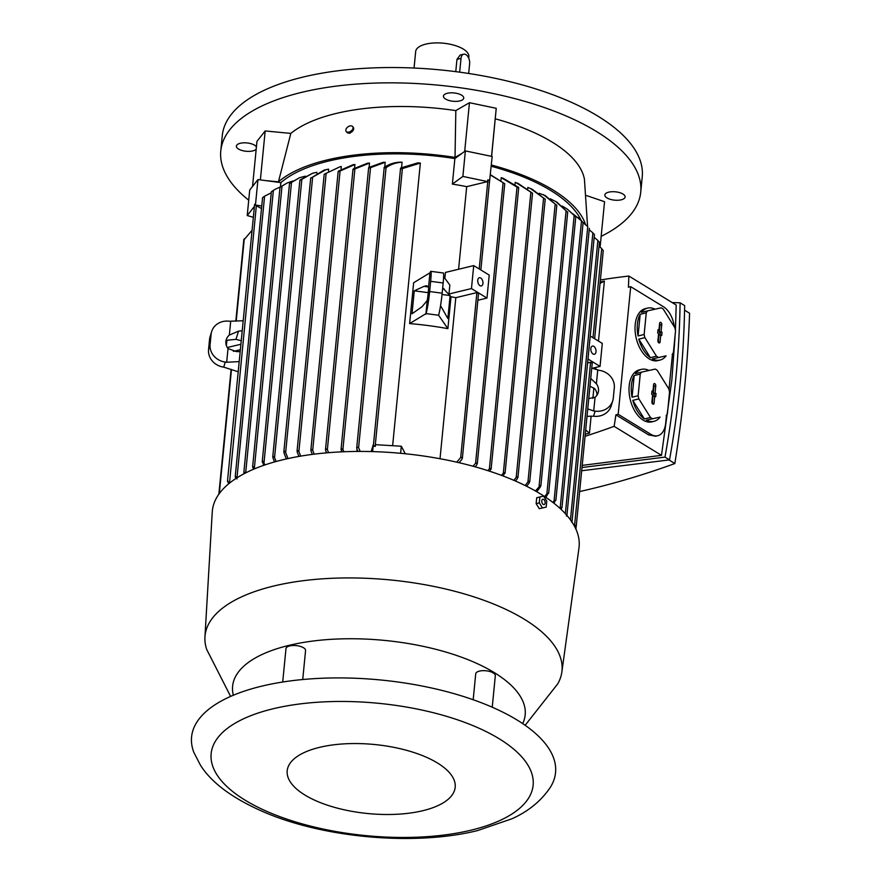 <?xml version="1.0" encoding="UTF-8"?>
<svg xmlns="http://www.w3.org/2000/svg" width="882" height="882" viewBox="0 0 882 882"><rect width="100%" height="100%" fill="white"/><g stroke="black" fill="none" stroke-linecap="round" stroke-linejoin="round"><path stroke-width="1.32" d="M601.16 236.343A210.985 86.69 -174.4 0 0 640.74 192.133L642.239 176.819A210.985 86.69 -174.4 0 0 598.007 116.204A210.985 86.69 -174.4 0 0 367.97 68.135A210.985 86.69 -174.4 0 0 222.275 135.641L220.776 150.954A210.985 86.69 -174.4 0 0 248.724 200.214M640.74 192.133A210.985 86.69 -174.4 0 0 596.508 131.517A210.985 86.69 -174.4 0 0 366.471 83.448A210.985 86.69 -174.4 0 0 220.776 150.954M454.836 93.029A10.198 4.189 5.6 0 1 463.734 98.1A10.198 4.189 5.6 0 1 452.334 101.176A10.198 4.189 5.6 0 1 443.437 96.105A10.198 4.189 5.6 0 1 454.836 93.029M256.188 149.19A10.198 4.189 5.6 0 1 244.733 151.087A10.198 4.189 5.6 0 1 236.387 146.103A10.198 4.189 5.6 0 1 236.453 145.762A10.198 4.189 5.6 0 1 245.968 142.851A10.198 4.189 5.6 0 1 256.408 146.919M625.062 197.325A10.198 4.189 5.6 0 1 614.148 200.115A10.198 4.189 5.6 0 1 604.832 194.988A10.198 4.189 5.6 0 1 604.898 194.646A10.198 4.189 5.6 0 1 615.812 191.857A10.198 4.189 5.6 0 1 625.129 196.984A10.198 4.189 5.6 0 1 625.062 197.325M455.024 157.415A161.759 66.459 -174.4 0 0 326.891 159.995A161.759 66.459 -174.4 0 0 278.447 181.824L265.383 180.567L280.873 182.618A158.947 65.301 5.6 0 1 328.611 161.042A158.947 65.301 5.6 0 1 454.869 158.573L461.97 153.391L455.024 157.415L455.829 110.603L469.456 102.709L496.235 108.299L491.605 156.379M587.588 226.52L584.424 179.233A154.725 63.57 -174.4 0 0 495.32 118.838M586.728 195.628L604.556 201.713L600.102 247.125M252.539 186.444L256.96 141.374L265.173 130.944L290.817 133.414L278.447 181.824M455.829 110.603A154.725 63.57 -174.4 0 0 336.02 113.491A154.725 63.57 -174.4 0 0 290.817 133.414M280.873 182.618L280.454 186.874M274.545 461.936L272.913 457.802L273.2 456.226L274.556 457.582L301.842 179.322L312.581 173.258L316.881 172.321L316.803 173.081M326.042 169.62L311.059 178.021L324.168 170.072L328.633 169.146L328.457 170.888M340.11 166.72L324.201 174.261L340.11 166.72L341.312 166.533L341.047 169.19M354.928 164.493L338.523 171.714L338.456 171.097L353.021 164.736A158.947 65.301 5.6 0 1 354.928 164.493L354.586 167.977M369.536 163.06L353.34 169.553L353.274 168.914L367.485 163.214A158.947 65.301 5.6 0 1 369.536 163.06L369.128 167.26M341.323 450.79L341.213 451.871M382.997 162.343A158.947 65.301 5.6 0 1 385.202 162.277L384.739 167.073M357.056 449.423L356.857 451.441M399.689 162.189A158.947 65.301 5.6 0 1 402.071 162.233L401.564 167.459M400.847 167.922L417.77 162.883A158.947 65.301 5.6 0 1 420.35 163.049L392.633 445.697M440.019 458.728L455.807 297.686L476.886 292.592L478.298 293.342M442.687 287.852L451 296.76A158.947 65.301 5.6 0 1 455.807 297.686M451 296.76L447.869 328.666A158.947 65.301 -174.4 0 0 409.623 323.595L413.636 282.747L430.085 272.747A16.879 1.279 97.6 0 1 430.802 271.336A16.879 1.279 97.6 0 1 430.648 281.325L429.655 291.534A16.879 1.279 97.6 0 1 426.083 313.595L409.623 323.595M473.722 265.592L489.223 275.096L486.974 298.072L471.462 288.568L473.722 265.592L445.432 272.428L444.859 278.282M458.596 269.253L466.699 186.653A158.947 65.301 -174.4 0 0 452.367 184.095L454.869 158.573M298.921 456.435L297.212 452.113L297.51 450.349L298.888 451.529L300.707 456.126M312.338 454.395L311.004 451.11L311.302 449.302L312.691 450.349L314.235 454.153M326.605 452.852L325.656 450.592L325.965 448.762L327.365 449.677L328.622 452.675M341.786 451.849L341.488 448.618L342.911 449.401L343.925 451.749M368.764 167.503L383.108 162.332M385.202 162.277L370.539 167.646L369.007 168.043L368.941 167.382M357.96 451.43L356.857 448.971L357.166 447.031L358.599 447.703L360.242 451.43M384.034 167.547C389.028 164.096 394.541 162.299 400.582 162.156M402.093 162.233C396.139 162.497 390.715 164.372 385.82 167.867M371.168 451.562L373.318 444.539L372.634 451.606M373.318 444.539L373.384 446.171L375.258 446.424L375.434 444.671L401.31 446.226L400.615 453.304M401.31 446.226L405.301 453.767M456.7 462.157L460.702 457.571L462.212 457.394L461.892 459.434L459.026 462.697M473.017 466.236L475.585 463.226L477.107 462.94L476.798 464.88L475.133 466.821M490.381 174.691L504.736 183.71L490.348 174.945M500.976 180.292L501.241 177.668A158.947 65.301 5.6 0 1 503.225 178.296M515.022 184.371L515.22 182.387L518.164 183.467L532.53 193.191L516.168 182.728M527.712 188.704L527.833 187.436L532.177 189.244L544.977 199.1L530.336 188.428M539.145 193.29L545.219 195.572L556.575 205.208L543.499 194.679M491.208 166.257A158.947 65.301 5.6 0 1 581.117 220.324M556.994 202.276L567.468 212.044L555.781 201.537L550.324 198.814M487.878 470.657L489.4 468.838L490.932 468.452L489.797 471.286M518.384 187.205L518.44 187.866L517.017 187.083L501.241 177.668M503.104 178.252L518.561 187.381M501.45 475.365L503.346 473.028L504.89 472.498L503.203 476.026M513.853 480.326L516.202 477.36L517.756 476.699L517.458 478.496L515.452 481.021M525.154 485.53L527.954 481.925L529.52 481.142L529.222 482.895L526.62 486.258M535.418 490.965L540.688 485.166L540.39 486.897L536.741 491.715M544.668 496.599L546.884 493.711L548.67 493.247L575.77 216.928M546.884 493.711L574.171 215.462L567.269 209.1L562.154 206.024M548.472 492.751L545.848 497.382M567.269 209.1L575.439 216.432M552.893 502.431L554.061 500.932L555.858 500.348L583.112 222.496M554.061 500.932L581.514 220.93L573.223 214.017M555.66 499.918L553.929 503.236M578.008 217.512L582.77 222.066M560.081 508.44L561.735 507.337L560.985 509.278M587.511 226.454L583.09 222.617M561.735 507.337L561.481 508.649M565.351 513.666L592.88 232.859L589.198 229.772M566.718 514.89L566.487 516.069L566.476 514.923M570.467 519.873L597.875 240.411L594.181 237.368M571.856 520.986L571.624 522.067L571.382 521.163M573.995 525.341L575.604 525.551L575.373 527.965M575.88 527.767L576.089 529.531M575.604 525.551L575.692 528.02M443.624 276.606L449.842 285.062L448.971 294.004L450.118 295.569L447.869 318.534L440.548 305.668M430.802 271.336L443.315 272.99A16.879 1.279 -82.4 0 1 443.161 282.979L442.169 293.199A16.879 1.279 -82.4 0 1 438.597 315.249L447.869 328.666M489.19 182.309L489.609 180.347L487.812 179.829L487.636 181.593L466.699 186.653M587.743 408.928L593.718 410.968L595.063 397.297L588.757 398.554M587.599 362.965L590.576 362.248L591.987 363.009M592.98 337.718L601.722 248.526L599.043 246.276M603.255 250.554L601.37 248.393M592.296 368.268L599.121 370.308A16.879 15.336 -162.9 0 1 614.302 387.837L613.299 398.047A16.879 15.336 -162.9 0 1 612.747 400.781A16.879 15.336 -162.9 0 1 595.118 411.144L593.718 410.968M590.731 378.455L596.386 383.791A11.257 10.22 -162.9 0 1 598.503 390.913A11.257 10.22 -162.9 0 1 598.139 392.733A11.257 10.22 -162.9 0 1 595.063 397.297M597.731 370.12L596.386 383.791M597.004 395.147A11.257 10.22 17.1 0 0 594.843 388.852L589.97 386.173M612.747 400.781L611.204 405.841A16.879 15.336 17.1 0 1 593.564 416.205L587.015 416.293M427.252 300.486L421.982 306.793L412.015 313.783L414.264 290.806L423.988 286.374L426.601 285.713L428.575 286.981A11.257 0.849 97.6 0 1 428.255 292.603A11.257 0.849 97.6 0 1 427.252 300.486L425.907 314.146M429.909 273.31L428.575 286.981L423.988 286.374M444.285 289.064L442.588 288.844M450.118 295.569L442.036 294.489M428.255 292.67L414.264 290.806M253.343 217.325L247.225 215.528L249.727 190.005L257.952 179.575L265.383 180.567M257.952 179.575L255.449 205.109L261.767 205.947M238.206 371.774L223.73 367.132A16.879 15.336 17.1 0 1 208.549 349.603L209.552 339.394A16.879 15.336 17.1 0 1 210.092 336.659L211.647 331.599A16.879 15.336 -162.9 0 1 229.287 321.235L243.2 320.761M252.076 230.279L244.06 239.739M233.41 351.378L240.367 349.702M241.249 340.717L235.979 339.361L227.788 340.143A11.257 10.22 17.1 0 0 225.847 342.282M240.169 351.653L236.497 351.587L228.008 348.588A11.257 10.22 -162.9 0 1 225.891 341.466A11.257 10.22 -162.9 0 1 226.255 339.647A11.257 10.22 -162.9 0 1 229.331 335.083L238.493 331.169L242.23 330.706M238.493 331.169L235.979 339.361M229.331 335.083L230.676 321.423M211.647 331.599A16.879 15.336 -162.9 0 0 211.096 334.333L210.092 344.542A16.879 15.336 -162.9 0 0 225.285 362.072L226.674 362.259L228.008 348.588M226.674 362.259L239.198 361.598M261.502 208.571L255.383 205.186L255.537 203.566L254.876 204.216M247.225 215.528L254.413 206.41M271.27 192.805L264.589 196.19L236.971 477.823M264.754 196.102L262.682 197.568M235.858 478.54L235.626 476.379L235.395 477.449M452.367 184.095L462.874 176.433L487.636 181.593M461.97 153.391L465.376 150.91L462.874 176.433M465.376 150.91L492.167 156.489L489.378 182.927M489.609 180.347L487.812 179.829M582.969 222.407L581.315 220.621M594.402 234.524L592.583 232.683M599.396 242.241L597.544 240.257M575.582 216.862L574.028 215.076M263.575 465.387L262.682 461.043L265.03 464.891M289.803 183.191L299.66 177.657L291.49 182.442L264.038 462.444M305.381 176.168L299.66 177.657M262.417 462.488L262.682 461.043M291.523 182.166L289.77 183.5M253.443 469.301L253.035 466.369L254.777 468.739M280.3 187.039L287.223 182.949L282.008 186.124L254.391 467.802M292.747 181.019L287.223 182.949M282.086 185.926L280.211 187.26M252.781 467.68L253.035 466.369M373.384 446.171L373.736 445.653L375.258 446.424M420.35 163.049L402.39 168.594L400.549 168.319L373.472 444.55M401.387 168.881L401.85 167.668M244.182 473.678L244.259 472.102L245.35 473.072M271.645 191.526L275.228 189.277L273.365 190.457L245.67 472.906M280.564 186.83L275.228 189.277M273.486 190.336L271.513 191.681M244.016 473.281L244.259 472.102M358.599 447.703L386.051 167.701L384.53 167.988L384.475 167.238M235.34 476.401L237.026 478.948M228.559 483.909L227.876 480.877L227.655 481.837M256.375 205.429L229.496 483.149M227.556 480.877L229.32 483.446M286.33 458.949L283.993 452.874L284.28 451.143L285.647 452.466L287.995 458.585M300.167 179.906L312.581 173.258M274.556 457.582L276.11 461.507M301.82 178.958L300.178 180.314M272.913 457.802L273.2 456.226M600.179 282.086L604.368 281.071L600.047 283.442M604.368 281.071L598.481 341.091M595.901 367.397L595.703 369.437M593.884 387.992L592.869 398.333M591.127 416.072L589.452 433.172L585.262 434.187M585.053 436.314A959.285 667.575 -58.5 0 0 614.126 426.337A1130.04 786.413 -58.5 0 0 615.901 414.838L618.183 414.286L630.696 286.672L663.418 306.716A21.102 12.425 -103.6 0 1 674.344 326.869M675.425 330.155L676.207 305.051L628.866 276.044A1130.04 786.413 -58.5 0 1 628.414 287.212L630.696 286.672M628.866 276.044A959.285 667.575 -58.5 0 0 600.388 279.969M666.483 415.202L665.701 423.117A21.102 12.425 -103.6 0 1 657.74 435.708L655.602 436.226L648.634 434.892L615.901 414.838M614.126 426.337L661.478 455.344L671.852 379.999L675.248 333.782M672.492 353.936L668.986 389.601M657.74 435.708A21.102 12.425 -103.6 0 1 650.905 434.341L618.183 414.286M654.025 421.331A26.725 15.744 -103.6 0 1 646.374 420.163L660.1 417.087A26.725 15.744 -103.6 0 1 654.025 421.331L651.82 421.861A26.725 15.744 -103.6 0 1 635.371 411.971A26.725 15.744 -103.6 0 1 629.186 385.864A26.725 15.744 -103.6 0 1 639.274 369.911L641.49 369.371A26.725 15.744 -103.6 0 1 648.998 370.462M660.034 360.065A26.725 15.744 -103.6 0 1 652.382 358.908L666.108 355.832A26.725 15.744 -103.6 0 1 660.034 360.065L657.829 360.606A26.725 15.744 -103.6 0 1 641.379 350.716A26.725 15.744 -103.6 0 1 635.194 324.598A26.725 15.744 -103.6 0 1 645.282 308.645L647.487 308.116A26.725 15.744 -103.6 0 1 655.006 309.207M672.183 354.366A26.725 15.744 76.4 0 0 673.418 352.425L675.546 330.772A26.725 15.744 76.4 0 0 674.807 327.619L663.209 309.031A26.725 15.744 76.4 0 0 661.224 307.818L647.498 310.883A26.725 15.744 76.4 0 0 646.263 312.823L644.136 334.487A26.725 15.744 76.4 0 0 644.885 337.641L656.473 356.218A26.725 15.744 76.4 0 0 658.457 357.442M656.473 356.218L650.398 357.684A26.725 15.744 -103.6 0 1 638.8 339.107L644.885 337.641M644.136 334.487L638.061 335.954A26.725 15.744 -103.6 0 1 637.399 324.069A26.725 15.744 -103.6 0 1 640.189 314.29L646.263 312.823M666.175 415.62A26.725 15.744 76.4 0 0 667.42 413.68L669.537 392.027A26.725 15.744 76.4 0 0 668.799 388.874L657.2 370.286A26.725 15.744 76.4 0 0 655.216 369.073L641.501 372.149A26.725 15.744 76.4 0 0 640.255 374.089L638.127 395.742A26.725 15.744 76.4 0 0 638.877 398.896L650.475 417.484A26.725 15.744 76.4 0 0 652.448 418.696M650.475 417.484L644.389 418.95A26.725 15.744 -103.6 0 1 632.791 400.362L638.877 398.896M638.127 395.742L632.052 397.209A26.725 15.744 -103.6 0 1 631.391 385.324A26.725 15.744 -103.6 0 1 634.18 375.556L640.255 374.089M632.791 400.362L644.389 418.95M641.501 372.149L635.415 373.615A26.725 15.744 -103.6 0 1 641.49 369.371M646.374 420.163L660.1 417.087M634.18 375.556L632.052 397.209M653.606 384.607A1.753 1.036 -103.6 0 1 654.19 383.582A1.753 1.036 -103.6 0 1 655.315 384.155A1.753 1.036 -103.6 0 1 655.756 385.93L655.072 392.953L656.021 393.526L655.701 396.724L654.753 396.139L654.069 403.162A1.753 1.036 -103.6 0 1 653.319 404.221A1.753 1.036 -103.6 0 1 651.919 401.839L652.603 394.816L651.655 394.243L651.963 391.046L652.912 391.63L653.606 384.607M653.992 396.194L654.201 394.045L653.253 393.471L653.959 386.25A1.532 0.904 76.4 0 0 653.595 384.717M652.912 391.63L651.864 392.093M654.069 403.162L652.272 403.471A1.532 0.904 76.4 0 0 652.272 403.471L652.978 396.261L654.753 396.139M656.021 393.526L654.201 394.045M655.072 392.953L653.253 393.471M638.8 339.107L650.398 357.684M647.498 310.883L641.423 312.349A26.725 15.744 -103.6 0 1 647.487 308.116M652.382 358.908L666.108 355.832M640.189 314.29L638.061 335.954M659.615 323.352A1.753 1.036 -103.6 0 1 660.199 322.327A1.753 1.036 -103.6 0 1 661.324 322.9A1.753 1.036 -103.6 0 1 661.765 324.675L661.07 331.687L662.018 332.271L661.709 335.458L660.761 334.884L660.078 341.896A1.753 1.036 -103.6 0 1 659.328 342.966A1.753 1.036 -103.6 0 1 657.917 340.584L658.611 333.561L657.663 332.977L657.972 329.791L658.92 330.375L659.615 323.352M660.001 334.928L660.21 332.79L659.262 332.205L659.968 324.984A1.532 0.904 76.4 0 0 659.604 323.462M658.92 330.375L657.873 330.838M660.078 341.896L658.281 342.216L658.986 334.995L660.761 334.884M662.018 332.271L660.21 332.79M661.07 331.687L659.262 332.205M581.988 467.537L664.984 457.108C674.234 405.4 679.283 353.969 680.11 302.813L672.139 302.559M582.208 465.387L661.478 455.344M680.11 302.813L684.653 305.591C683.826 356.747 678.776 408.19 669.526 459.886L581.679 470.745M669.019 459.974L674.851 463.535A959.285 667.575 121.5 0 1 579.639 491.55M684.575 310.177L689.581 313.242A1130.04 786.413 121.5 0 1 684.608 387.815A1130.04 786.413 121.5 0 1 674.851 463.535M664.984 457.108L669.526 459.886M585.681 429.975L589.452 433.172M226.828 341.047L226.376 345.568M227.291 347.53L240.896 344.234M587.985 359.018L600.047 366.405L602.296 343.429L590.234 336.042M600.047 366.405L591.712 368.411M593.046 353.991A4.223 2.481 -103.6 0 1 590.83 349.647A4.223 2.481 -103.6 0 1 592.428 346.064A4.223 2.481 -103.6 0 1 593.795 346.339A4.223 2.481 -103.6 0 1 596.012 350.683A4.223 2.481 -103.6 0 1 594.402 354.266A4.223 2.481 -103.6 0 1 593.046 353.991M486.974 298.072L477.879 300.266M448.971 294.004L471.462 288.568M479.973 285.658A4.223 2.481 -103.6 0 1 477.757 281.314A4.223 2.481 -103.6 0 1 479.356 277.731A4.223 2.481 -103.6 0 1 480.723 278.006A4.223 2.481 -103.6 0 1 482.939 282.35A4.223 2.481 -103.6 0 1 481.329 285.933A4.223 2.481 -103.6 0 1 479.973 285.658M525.143 725.291L557.7 683.903A179.333 73.68 -174.4 0 0 561.856 672.007L578.956 548.086A184.261 75.709 -174.4 0 0 480.888 468.485A184.261 75.709 -174.4 0 0 282.89 459.754A184.261 75.709 -174.4 0 0 212.242 512.122L204.944 637.013A179.333 73.68 -174.4 0 0 206.719 649.483L230.621 696.416M561.856 672.007A179.333 73.68 -174.4 0 0 466.413 594.534A179.333 73.68 -174.4 0 0 273.707 586.034A179.333 73.68 -174.4 0 0 204.944 637.013M539.894 496.974L536.719 497.746L536.135 503.644L539.288 508.693L546.201 507.095L542.463 507.933L539.31 502.872L539.894 496.974L543.621 496.147L546.785 501.197L546.201 507.095M539.288 508.693L542.463 507.933M536.135 503.644L539.31 502.872M543.709 499.455A2.734 1.61 76.4 0 0 541.791 500.91A2.734 1.61 76.4 0 0 543.224 504.416A2.734 1.61 76.4 0 0 545.131 502.961A2.734 1.61 76.4 0 0 543.709 499.455M522.695 723.615A146.985 60.395 -174.4 0 0 455.244 655.017A146.985 60.395 -174.4 0 0 288.888 645.392A146.985 60.395 -174.4 0 0 233.344 695.237M282.703 682.018L285.977 648.656A9.845 4.046 5.6 0 1 289.748 645.922A9.845 4.046 5.6 0 1 300.255 646.374A9.845 4.046 5.6 0 1 305.569 650.574L302.735 679.526M473.182 699.735L475.718 673.837A9.845 4.046 5.6 0 1 482.52 670.684A9.845 4.046 5.6 0 1 493.247 672.933A9.845 4.046 5.6 0 1 495.32 675.755L492.233 707.21M550.236 787.483A182.85 75.124 -174.4 0 0 472.928 699.647A182.85 75.124 -174.4 0 0 261.601 686.185A182.85 75.124 -174.4 0 0 193.908 752.544L200.435 765.157C211.867 783.348 233.895 799.346 266.518 813.149C326.935 838.374 416.095 845.86 477.471 830.601L512.045 818.739C528.395 811.363 541.129 800.944 550.236 787.483M273.078 708.775A161.759 66.459 -174.4 0 0 245.064 800.139A161.759 66.459 -174.4 0 0 471.175 830.149A161.759 66.459 -174.4 0 0 499.201 738.774A161.759 66.459 -174.4 0 0 273.078 708.775M422.875 810.69A84.396 34.674 -174.4 0 0 437.494 763.018A84.396 34.674 -174.4 0 0 319.516 747.363A84.396 34.674 -174.4 0 0 304.896 795.035A84.396 34.674 -174.4 0 0 422.875 810.69M585.56 224.612A161.759 66.459 -174.4 0 0 491.329 165.011M491.528 156.357L496.235 108.299M464.682 151.417L469.456 102.709M353.362 129.963L349.9 133.237L348.456 133.05M352.723 126.633L353.362 127.504A4.046 2.602 144.1 0 1 352.877 130.756A4.046 2.602 144.1 0 1 349.217 133.017A4.046 2.602 144.1 0 1 346.802 132.256L346.163 131.385A4.046 2.602 -35.9 0 0 348.588 132.146A4.046 2.602 -35.9 0 0 352.238 129.886A4.046 2.602 -35.9 0 0 352.723 126.633A4.046 2.602 -35.9 0 0 350.308 125.872A4.046 2.602 -35.9 0 0 346.648 128.133A4.046 2.602 -35.9 0 0 346.163 131.385M260.377 179.906L265.173 130.944M468.728 58.168L468.871 56.735A26.725 10.981 -174.4 0 0 454.428 45.313A26.725 10.981 -174.4 0 0 425.907 44.1A26.725 10.981 -174.4 0 0 415.676 51.52L414.055 68.035M455.762 71.651L456.964 59.359L460.172 55.026L463.678 54.188A7.034 4.145 76.4 0 0 461.021 58.377L459.665 72.17M468.673 73.471L469.632 63.658A7.034 4.145 76.4 0 0 465.95 54.64A7.034 4.145 76.4 0 0 463.678 54.188M326.131 173.633L298.888 451.529M340.077 171.053L312.691 450.349M354.884 169.024L327.365 449.677M370.539 167.646L342.911 449.401M476.886 292.592L460.702 457.571M503.038 183.224L475.585 463.226M517.017 187.083L489.4 468.838M530.865 192.375L503.346 473.028M543.588 198.053L516.202 477.36M555.197 204.029L527.954 481.925M566.101 210.721L539.1 486.103M587.754 226.696L560.136 508.374M487.922 179.95L479.202 268.955M590.576 362.248L574.579 525.407M593.564 416.205L595.118 411.144M438.597 315.249L426.083 313.595M442.169 293.199L429.655 291.534M443.161 282.979L430.648 281.325M244.281 238.779L236.211 321.125M231.47 369.481L219.298 493.589M225.285 362.072L223.73 367.132M210.092 344.542L208.549 349.603M211.096 334.333L209.552 339.394M402.39 168.594L375.17 446.215M312.647 177.084L285.647 452.466M648.634 434.892L650.905 434.341M655.756 385.93L653.959 386.25M661.765 324.675L659.968 324.984M461.021 58.377L456.964 59.359M557.391 202.518L555.781 201.537M489.466 182.056L480.844 269.958M592.263 362.756L576.144 527.216M478.573 293.089L462.377 458.265M603.266 250.609L594.622 338.732M231.106 369.349L218.857 494.185M243.829 239.573L235.825 321.147M556.829 205.197L529.718 481.759M589.341 228.361L561.955 507.701M594.457 234.612L566.939 515.187M504.736 183.71L477.283 463.745M599.429 242.318L572.076 521.229M518.704 187.734L491.109 469.202M532.53 193.191L505.066 473.215M567.71 212.077L540.875 485.739M545.23 199.045L517.943 477.371M324.201 174.261L297.058 451.099M289.517 183.511L262.252 461.573M280.024 187.304L252.616 466.81M271.369 191.747L243.84 472.465M384.188 167.624L356.703 447.979M262.571 197.645L235.218 476.655M368.654 167.745L341.036 449.511M254.611 204.37L227.49 481.065M352.987 169.3L325.502 449.6M310.696 177.91L283.839 451.838M338.17 171.494L310.85 450.107M354.873 164.504L352.811 164.758M299.88 180.27L272.759 456.832"/></g></svg>
